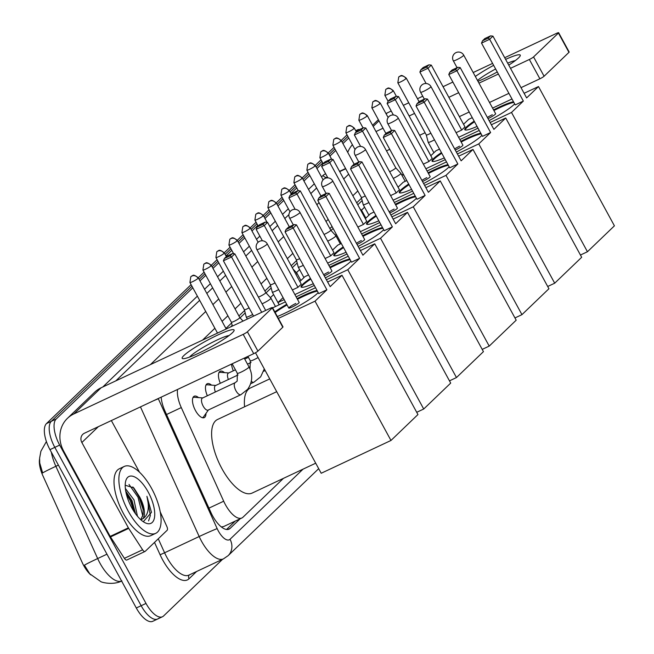 <?xml version="1.0" encoding="UTF-8"?>
<svg xmlns="http://www.w3.org/2000/svg" width="654" height="654" viewBox="0 0 654 654"><rect width="100%" height="100%" fill="white"/><g stroke="black" fill="none" stroke-linecap="round" stroke-linejoin="round"><path stroke-width="0.98" d="M246.329 358.327A11.829 4.979 -115.2 0 1 245.92 357.329M233.331 370.802A11.829 4.979 -115.2 0 1 231.5 364.106M220.333 383.285A11.829 4.979 -115.2 0 1 220.177 371.268A11.829 4.979 -115.2 0 1 224.526 372.641M207.343 395.768A11.829 4.979 -115.2 0 1 207.179 383.751A11.829 4.979 -115.2 0 1 211.536 385.124M205.969 413.418A11.829 4.979 -115.2 0 1 204.244 417.644A11.829 4.979 -115.2 0 1 195.464 410.54A11.829 4.979 -115.2 0 1 194.189 396.234A11.829 4.979 -115.2 0 1 198.538 397.599M177.545 389.465A22.179 9.336 64.8 0 0 181.281 407.581L223.693 501.209A22.179 9.336 64.8 0 0 225.409 504.667A22.179 9.336 64.8 0 0 241.882 517.976A22.179 9.336 64.8 0 0 242.977 517.216L283.411 478.376M39.583 458.936A19.955 8.404 64.8 0 0 42.87 475.695L82.183 562.481A19.955 8.404 64.8 0 0 83.728 565.596A19.955 8.404 64.8 0 0 90.743 574.858M362.152 200.582L357.771 204.792M333.123 228.467L331.014 230.486M297.178 262.998L292.281 267.699M271.189 287.956L266.047 292.894M245.193 312.923L240.051 317.86M232.203 325.406L230.641 326.902M221.542 526.911L223.652 526.544L241.882 517.976M364.572 207.204L361.392 210.261M336.32 234.345L335.404 235.227M299.597 269.612L296.417 272.677M273.609 294.578L270.429 297.635M403.943 175.337A22.179 9.336 64.8 0 0 401.474 174.454M51.314 452.118A29.569 12.451 64.8 0 0 55.868 466.294L97.667 558.549A25.874 0.777 155.6 0 0 84.44 565.22L89.786 573.828L100.691 581.529C101.264 582.362 113.314 585.469 121.914 580.907M222.597 559.276L163.574 615.978A22.179 9.336 -115.2 0 1 162.478 616.738A22.179 9.336 -115.2 0 1 146.005 603.429L59.678 445.088A22.179 9.336 -115.2 0 1 56.187 419.018L51.331 421.299L191.957 286.215L51.331 421.299A22.179 9.336 -115.2 0 0 54.822 447.369A22.179 9.336 -115.2 0 1 51.331 421.299L46.475 423.579L191.107 284.654M199.143 279.315L204.955 273.74L199.143 279.315M212.133 266.84L217.946 261.257L212.133 266.84M225.131 254.357L230.944 248.773L225.131 254.357M238.121 241.874L243.934 236.29L238.121 241.874M251.12 229.391L256.932 223.807L251.12 229.391M264.11 216.907L269.922 211.324L264.11 216.907M277.108 204.424L282.92 198.841L277.108 204.424M290.106 191.941L295.919 186.357L290.106 191.941M303.096 179.458L308.909 173.882L303.096 179.458M316.095 166.983L321.907 161.399L316.095 166.983M329.085 154.499L334.897 148.916L329.085 154.499M342.083 142.016L347.895 136.433L342.083 142.016M146.005 603.429L141.158 605.71L54.822 447.369L141.158 605.71A22.179 9.336 -115.2 0 0 157.622 619.019A22.179 9.336 -115.2 0 1 141.158 605.71L136.302 607.991L49.966 449.65A22.179 9.336 -115.2 0 1 46.475 423.579M158.718 618.259A22.179 9.336 -115.2 0 1 157.622 619.019L152.766 621.3A22.179 9.336 -115.2 0 1 136.302 607.991M46.401 441.54L40.891 451.252L39.616 458.176L39.73 462.983L42.649 472.956A25.874 0.777 155.6 0 1 55.868 466.294L58.394 465.108M198.285 277.754L204.097 272.17M211.283 265.279L217.095 259.687M224.273 252.796L230.085 247.212M237.271 240.312L243.084 234.729M250.261 227.829L256.082 222.246M263.26 215.346L269.072 209.762M276.258 202.863L282.07 197.279M289.248 190.379L295.06 184.796M302.246 177.896L308.059 172.313M315.236 165.421L321.049 159.838M328.234 152.938L334.047 147.354M341.224 140.455L346.718 135.182A22.179 9.336 -115.2 0 1 347.053 134.887M161.186 397.15A22.179 9.336 64.8 0 0 165.045 411.235L210.866 512.376A22.179 9.336 64.8 0 0 212.583 515.834A22.179 9.336 64.8 0 0 229.055 529.143A22.179 9.336 64.8 0 0 230.151 528.383L240.124 518.802M355.931 131.094L356.422 130.62A22.179 9.336 -115.2 0 1 357.525 129.86A22.179 9.336 -115.2 0 1 359.716 129.484M56.187 419.018L192.807 287.785M199.993 280.885L205.806 275.301M212.983 268.402L218.796 262.818M225.982 255.918L231.794 250.335M238.98 243.435L244.784 237.852M251.97 230.952L257.782 225.368M264.968 218.469L270.781 212.885M277.958 205.985L283.771 200.41M290.956 193.51L296.769 187.927M303.947 181.027L309.759 175.444M316.945 168.544L322.757 162.96M329.943 156.061L335.747 150.477M342.933 143.578L348.745 137.994M361.531 198.187L356.7 202.83M332.052 226.505L329.878 228.589M296.556 260.594L291.21 265.737M270.568 285.561L264.911 290.997M244.58 310.527L238.914 315.964M231.581 323.002L225.924 328.439M235.268 521.083L226.521 529.487M151.703 488.636A36.959 15.565 -115.2 0 1 155.693 533.353A36.959 15.565 -115.2 0 1 128.249 511.166A36.959 15.565 -115.2 0 1 124.252 466.449A36.959 15.565 -115.2 0 1 151.703 488.636M155.693 533.353L150.837 535.634A36.959 15.565 -115.2 0 1 123.393 513.447A36.959 15.565 -115.2 0 1 119.404 468.73L124.252 466.449M139.654 496.901A18.476 7.783 -115.2 0 1 139.768 497.122L133.759 487.843L125.2 485.243M131.765 507.79A25.874 10.889 -115.2 0 1 125.65 481.311A25.874 10.889 -115.2 0 1 148.188 492.012A25.874 10.889 -115.2 0 1 154.646 516.358A25.874 10.889 -115.2 0 1 145.147 522.791A25.874 10.889 -115.2 0 1 131.765 507.79M135.533 513.782L132.051 500.751L125.732 491.146M137.454 516.251L133.98 499.844L125.355 488.44M140.773 519.726L143.136 514.485L143.062 508.354L139.76 497.13A18.476 7.783 -115.2 0 1 142.752 518.777L140.888 519.824M143.3 521.72L151.483 512.36L146.929 496.312C149.692 507.741 148.294 515.238 142.752 518.777M135.509 513.423L131.258 500.335L125.764 491.309M143.218 509.801L138.959 496.713L132.86 486.928M134.111 511.714L130.293 500.784L126.287 493.795M142.817 516.112L137.994 497.163L129.01 484.418M148.564 520.911L150.371 515.499L146.929 496.312M232.399 332.755A29.569 3.777 151.4 0 1 207.163 348.966A29.569 3.777 151.4 0 1 183.226 358.694A29.569 3.777 151.4 0 1 183.856 355.563A29.569 3.777 151.4 0 1 214.872 336.409A29.569 3.777 151.4 0 1 233.838 331.104A29.569 3.777 151.4 0 1 232.399 332.755M229.055 335.543A23.65 3.025 -28.6 0 0 209.599 343.783A23.65 3.025 -28.6 0 0 190.33 356.258A23.65 3.025 -28.6 0 0 189.554 357.084M160.222 511.878L166.852 526.503A3.695 1.553 64.8 0 1 167.146 530.271L145.213 551.338A3.695 1.553 64.8 0 1 145.025 551.461L126.827 560.02A3.695 1.553 -115.2 0 1 124.399 558.344L110.501 536.942A3.695 1.553 -115.2 0 1 110.174 536.394L63.659 451.072A29.569 26.552 46.2 0 1 67.444 418.339A29.569 26.552 46.2 0 1 73.894 413.917L243.19 334.358A3.695 0.474 -28.6 0 0 247.4 331.807L257.921 351.116A3.695 0.474 151.4 0 1 253.719 353.667L84.415 433.226A7.39 6.638 -133.8 0 0 82.805 434.33A7.39 6.638 -133.8 0 0 81.856 442.513L128.38 527.843A3.695 1.553 64.8 0 0 128.707 528.383L142.605 549.785A3.695 1.553 64.8 0 0 145.025 551.461M67.444 418.339L94.658 392.204A29.569 26.552 46.2 0 1 101.1 387.781L270.396 308.222A3.695 0.474 -28.6 0 1 272.473 307.576A3.695 0.474 -28.6 0 1 272.26 307.92L247.4 331.807M272.473 307.576L283.002 326.886A3.695 0.474 151.4 0 1 282.79 327.229L257.921 351.116M111.352 420.571L139.506 472.196M315.71 463.196L252.133 493.075A40.654 17.118 -115.2 0 1 221.935 468.673A40.654 17.118 -115.2 0 1 217.545 419.484L276.716 391.681M274.803 311.86A28.825 3.687 151.4 0 1 286.714 304.282M297.096 298.616A28.825 3.687 151.4 0 1 317.051 290.507M318.179 292.575A28.825 3.687 151.4 0 1 317.296 293.491A28.825 3.687 151.4 0 1 277.345 316.52M330.164 286.64L296.475 224.853L293.188 228.001L326.877 289.796L315.032 301.175L390.978 440.461L417.947 414.554L342.009 275.26L330.164 286.64M296.475 224.853L294.087 224.584L291.741 226.84L293.188 228.001L285.054 231.827L318.743 293.621L326.877 289.796M342.009 275.26L327.638 282.013M315.522 287.711L296.115 296.826M285.397 301.87L272.628 307.87M278.375 318.4L315.032 301.175M255.485 352.751L321.196 473.259L390.978 440.461M291.741 226.84L286.035 229.513L285.054 231.827M294.087 224.584L288.381 227.265L286.035 229.513M253.572 316.127L223.406 260.799L224.387 258.493L226.734 256.237L232.432 253.556L234.819 253.826L265.688 310.437M261.706 312.31L231.532 256.973L223.406 260.799M224.387 258.493L230.094 255.812L232.432 253.556M234.819 253.826L231.532 256.973L230.094 255.812M295.853 303.456A5.911 0.752 -28.6 0 0 288.79 308.091A5.911 0.752 -28.6 0 0 292.101 307.061A5.911 0.752 -28.6 0 0 299.172 302.426L267.233 243.852A5.911 0.752 151.4 0 1 266.897 244.408A5.911 0.752 151.4 0 1 260.169 248.487A5.911 0.752 151.4 0 1 256.85 249.517A5.911 5.911 0 0 1 257.946 242.421A5.911 5.911 0 0 1 267.233 243.852M297.447 299.262A28.825 3.687 151.4 0 1 303.129 296.475A28.825 3.687 151.4 0 1 317.403 291.153M275.154 312.498A28.825 3.687 151.4 0 1 287.065 304.928M244.604 406.772A40.654 17.118 -115.2 0 1 250.294 388.035L269.742 378.895M313.348 283.705A28.825 3.687 151.4 0 1 301.061 286.959A28.825 3.687 151.4 0 1 302.712 284.286A28.825 3.687 151.4 0 1 310.454 278.4M329.837 267.167A28.825 3.687 151.4 0 1 349.792 259.049M350.92 261.118A28.825 3.687 151.4 0 1 350.037 262.041A28.825 3.687 151.4 0 1 325.381 277.876M362.905 255.191L329.215 193.396L325.929 196.552L359.626 258.346L347.781 269.718L423.718 409.012L450.696 383.097L374.75 243.811L362.905 255.191M329.215 193.396L326.828 193.126L324.49 195.382L325.929 196.552L317.803 200.369L351.492 262.164L359.626 258.346M374.75 243.811L360.387 250.564M348.271 256.254L328.864 265.377M308.549 274.917L304.968 276.601L299.826 281.547M292.371 289.951L297.971 287.319L301.257 284.163L267.568 222.368L264.281 225.524L256.147 229.341L257.128 227.036L259.474 224.78L265.181 222.107L267.568 222.368M283.084 297.627L277.991 302.516L284.163 299.614M294.889 294.578L314.296 285.455M326.411 279.765L347.781 269.718M416.721 412.298L423.718 409.012M277.991 302.516L279.225 304.772M324.49 195.382L318.784 198.064L317.803 200.369M326.828 193.126L321.13 195.808L318.784 198.064M262.385 240.778L256.147 229.341M297.971 287.319L264.281 225.524L262.834 224.355L265.181 222.107M257.128 227.036L262.834 224.355M328.602 272.007A5.911 0.752 -28.6 0 0 323.673 274.737M324.286 275.865A5.911 0.752 -28.6 0 0 324.85 275.612A5.911 0.752 -28.6 0 0 331.913 270.977L299.982 212.403A5.911 0.752 151.4 0 1 299.646 212.951A5.911 0.752 151.4 0 1 292.91 217.038A5.911 0.752 151.4 0 1 289.599 218.06A5.911 5.911 0 0 1 290.695 210.964A5.911 5.911 0 0 1 299.982 212.403M330.188 267.813A28.825 3.687 151.4 0 1 335.87 265.017A28.825 3.687 151.4 0 1 350.143 259.695M301.363 287.212A28.825 3.687 151.4 0 1 310.805 279.045M346.089 252.256A28.825 3.687 151.4 0 1 333.81 255.51A28.825 3.687 151.4 0 1 335.453 252.828A28.825 3.687 151.4 0 1 343.195 246.95M362.586 235.71A28.825 3.687 151.4 0 1 382.541 227.6M383.669 229.668A28.825 3.687 151.4 0 1 382.786 230.584A28.825 3.687 151.4 0 1 358.13 246.419M395.654 223.733L361.964 161.947L358.678 165.094L392.367 226.889L380.522 238.269L456.467 377.554L483.437 351.648L407.499 212.354L395.654 223.733M361.964 161.947L359.577 161.677L357.231 163.933L358.678 165.094L350.544 168.92L384.233 230.715L392.367 226.889M407.499 212.354L393.128 219.106M381.012 224.804L361.605 233.919M341.298 243.468L337.717 245.152L332.575 250.09M325.112 258.493L330.72 255.861L333.998 252.706L300.309 190.919L297.022 194.066L288.896 197.892L289.877 195.587L292.224 193.331L297.922 190.649L300.309 190.919M327.638 263.121L347.045 254.005M359.152 248.307L380.522 238.269M449.47 380.849L456.467 377.554M357.231 163.933L351.525 166.607L350.544 168.92M359.577 161.677L353.871 164.358L351.525 166.607M295.134 209.329L288.896 197.892M330.72 255.861L297.022 194.066L295.583 192.905L297.922 190.649M289.877 195.587L295.583 192.905M361.343 240.549A5.911 0.752 -28.6 0 0 356.414 243.288M357.035 244.416A5.911 0.752 -28.6 0 0 357.591 244.155A5.911 0.752 -28.6 0 0 364.662 239.519L332.723 180.945A5.911 0.752 151.4 0 1 332.387 181.501A5.911 0.752 151.4 0 1 325.659 185.581A5.911 0.752 151.4 0 1 322.34 186.611A5.911 5.911 0 0 1 323.436 179.515A5.911 5.911 0 0 1 332.723 180.945M362.937 236.356A28.825 3.687 151.4 0 1 368.619 233.568A28.825 3.687 151.4 0 1 382.892 228.246M334.112 255.763A28.825 3.687 151.4 0 1 343.546 247.588M378.838 220.799A28.825 3.687 151.4 0 1 366.551 224.052A28.825 3.687 151.4 0 1 368.194 221.379A28.825 3.687 151.4 0 1 375.944 215.493M395.327 204.261A28.825 3.687 151.4 0 1 415.282 196.143M416.41 198.211A28.825 3.687 151.4 0 1 415.527 199.135A28.825 3.687 151.4 0 1 390.871 214.97M428.395 192.284L394.705 130.489L391.419 133.645L425.116 195.44L413.271 206.811L489.208 346.105L516.186 320.19L440.24 180.905L428.395 192.284M394.705 130.489L392.318 130.22L389.98 132.476L391.419 133.645L383.293 137.463L416.982 199.257L425.116 195.44M440.24 180.905L425.877 187.657M413.761 193.347L394.354 202.47M374.039 212.01L370.458 213.694L365.316 218.64M357.861 227.044L363.461 224.412L366.747 221.256L333.058 159.462L329.771 162.617L321.637 166.435L322.618 164.129L324.964 161.873L330.671 159.2L333.058 159.462M360.379 231.671L379.786 222.548M391.901 216.858L413.271 206.811M482.211 349.391L489.208 346.105M389.98 132.476L384.274 135.157L383.293 137.463M392.318 130.22L386.62 132.901L384.274 135.157M327.875 177.88L321.637 166.435M363.461 224.412L329.771 162.617L328.324 161.448L330.671 159.2M322.618 164.129L328.324 161.448M394.092 209.1A5.911 0.752 -28.6 0 0 389.163 211.831M389.776 212.959A5.911 0.752 -28.6 0 0 390.34 212.705A5.911 0.752 -28.6 0 0 397.403 208.07L365.472 149.496A5.911 0.752 151.4 0 1 365.136 150.044A5.911 0.752 151.4 0 1 358.4 154.131A5.911 0.752 151.4 0 1 355.089 155.153A5.911 5.911 0 0 1 356.185 148.057A5.911 5.911 0 0 1 365.472 149.496M395.678 204.906A28.825 3.687 151.4 0 1 401.36 202.111A28.825 3.687 151.4 0 1 415.633 196.789M366.853 224.306A28.825 3.687 151.4 0 1 376.295 216.139M411.579 189.349A28.825 3.687 151.4 0 1 399.3 192.603A28.825 3.687 151.4 0 1 400.943 189.922A28.825 3.687 151.4 0 1 408.685 184.044M428.076 172.803A28.825 3.687 151.4 0 1 448.031 164.694M449.159 166.762A28.825 3.687 151.4 0 1 448.276 167.686A28.825 3.687 151.4 0 1 423.62 183.512M461.144 160.827L427.454 99.04L424.168 102.188L457.857 163.982L446.012 175.362L521.957 314.648L548.927 288.741L472.989 149.447L461.144 160.827M427.454 99.04L425.067 98.77L422.721 101.027L424.168 102.188L416.034 106.013L449.723 167.808L457.857 163.982M472.989 149.447L458.618 156.2M446.502 161.898L427.095 171.013M406.788 180.561L403.207 182.245L398.065 187.183M390.601 195.587L396.21 192.955L399.488 189.799L365.799 128.012L362.512 131.16L354.386 134.986L355.367 132.68L357.713 130.424L363.411 127.743L365.799 128.012M393.128 200.214L412.535 191.099M424.642 185.401L446.012 175.362M514.96 317.942L521.957 314.648M422.721 101.027L417.015 103.708L416.034 106.013M425.067 98.77L419.361 101.452L417.015 103.708M360.624 146.422L354.386 134.986M396.21 192.955L362.512 131.16L361.073 129.999L363.411 127.743M355.367 132.68L361.073 129.999M426.833 177.643A5.911 0.752 -28.6 0 0 421.904 180.381M422.525 181.51A5.911 0.752 -28.6 0 0 423.081 181.248A5.911 0.752 -28.6 0 0 430.152 176.613L398.212 118.039A5.911 0.752 151.4 0 1 397.877 118.595A5.911 0.752 151.4 0 1 391.149 122.674A5.911 0.752 151.4 0 1 387.83 123.704A5.911 5.911 0 0 1 388.926 116.608A5.911 5.911 0 0 1 398.212 118.039M428.427 173.449A28.825 3.687 151.4 0 1 434.109 170.661A28.825 3.687 151.4 0 1 448.382 165.339M399.602 192.856A28.825 3.687 151.4 0 1 409.036 184.69M444.328 157.892A28.825 3.687 151.4 0 1 432.041 161.146A28.825 3.687 151.4 0 1 433.684 158.472A28.825 3.687 151.4 0 1 441.434 152.586M460.817 141.354A28.825 3.687 151.4 0 1 480.772 133.236M481.9 135.304A28.825 3.687 151.4 0 1 481.017 136.228A28.825 3.687 151.4 0 1 456.361 152.063M493.884 129.378L460.195 67.583L456.909 70.738L490.606 132.533L478.761 143.905L554.698 283.198L581.676 257.284L505.73 117.998L493.884 129.378M460.195 67.583L457.808 67.321L455.462 69.569L456.909 70.738L448.783 74.556L482.472 136.351L490.606 132.533M505.73 117.998L491.367 124.751M479.251 130.44L459.844 139.564M439.529 149.104L435.948 150.788L430.806 155.734M423.351 164.138L428.95 161.505L432.237 158.35L398.548 96.555L395.261 99.71L387.127 103.528L388.108 101.223L390.454 98.967L396.161 96.293L398.548 96.555M425.868 168.765L445.276 159.641M457.391 153.952L478.761 143.905M547.7 286.485L554.698 283.198M455.462 69.569L449.764 72.251L448.783 74.556M457.808 67.321L452.11 69.994L449.764 72.251M393.365 114.973L387.127 103.528M428.95 161.505L395.261 99.71L393.814 98.541L396.161 96.293M388.108 101.223L393.814 98.541M459.582 146.194A5.911 0.752 -28.6 0 0 454.653 148.924M455.266 150.052A5.911 0.752 -28.6 0 0 455.83 149.799A5.911 0.752 -28.6 0 0 462.893 145.163L430.961 86.59A5.911 0.752 151.4 0 1 430.626 87.137A5.911 0.752 151.4 0 1 423.89 91.225A5.911 0.752 151.4 0 1 420.579 92.247A5.911 5.911 0 0 1 421.675 85.151A5.911 5.911 0 0 1 430.961 86.59M461.168 142A28.825 3.687 151.4 0 1 466.85 139.204A28.825 3.687 151.4 0 1 481.123 133.882M432.343 161.399A28.825 3.687 151.4 0 1 441.785 153.232M477.068 126.443A28.825 3.687 151.4 0 1 464.79 129.696A28.825 3.687 151.4 0 1 466.433 127.015A28.825 3.687 151.4 0 1 474.175 121.137M493.566 109.897A28.825 3.687 151.4 0 1 513.521 101.787M514.649 103.855A28.825 3.687 151.4 0 1 513.766 104.779A28.825 3.687 151.4 0 1 489.11 120.606M526.634 97.92L492.944 36.134L489.658 39.281L523.347 101.076L511.502 112.455L587.447 251.741L614.417 225.834L538.479 86.541L526.634 97.92M492.944 36.134L490.557 35.864L488.211 38.12L489.658 39.281L481.524 43.107L515.213 104.902L523.347 101.076M538.479 86.541L524.107 93.293M511.992 98.991L492.585 108.106M472.278 117.655L468.697 119.339L463.555 124.276M456.091 132.68L461.699 130.048L464.978 126.892L431.288 65.106L428.002 68.261L419.876 72.079L420.857 69.774L423.203 67.517L428.901 64.836L431.288 65.106M458.618 137.307L478.025 128.192M490.132 122.494L511.502 112.455M580.45 255.035L587.447 251.741M488.211 38.12L482.505 40.801L481.524 43.107M490.557 35.864L484.851 38.545L482.505 40.801M426.114 83.516L419.876 72.079M461.699 130.048L428.002 68.261L426.563 67.092L428.901 64.836M420.857 69.774L426.563 67.092M492.323 114.736A5.911 0.752 -28.6 0 0 487.394 117.475M488.015 118.603A5.911 0.752 -28.6 0 0 488.571 118.341A5.911 0.752 -28.6 0 0 495.642 113.706L463.702 55.132A5.911 0.752 151.4 0 1 463.367 55.688A5.911 0.752 151.4 0 1 456.639 59.767A5.911 0.752 151.4 0 1 453.32 60.797A5.911 5.911 0 0 1 454.416 53.702A5.911 5.911 0 0 1 463.702 55.132M493.917 110.542A28.825 3.687 151.4 0 1 499.599 107.755A28.825 3.687 151.4 0 1 513.872 102.433M465.092 129.95A28.825 3.687 151.4 0 1 474.526 121.783M202.29 417.685A11.085 4.668 64.8 0 0 202.715 417.546A11.085 4.668 64.8 0 0 203.574 416.811L208.413 409.968M203.173 406.118A6.654 2.804 64.8 0 0 208.111 410.107L240.885 394.705A6.654 2.804 64.8 0 1 235.939 390.716A6.654 2.804 64.8 0 1 234.77 383.031A6.654 2.804 64.8 0 1 235.219 382.664L202.454 398.065A6.654 2.804 64.8 0 0 203.173 406.118M202.756 397.926L194.393 397.289A11.085 4.668 64.8 0 0 193.29 397.477A11.085 4.668 64.8 0 0 192.905 397.714M505.616 59.375A29.569 3.777 151.4 0 1 520.004 56.228A29.569 3.777 151.4 0 1 518.565 57.871A29.569 3.777 151.4 0 1 508.755 65.13M497.261 71.965A29.569 3.777 151.4 0 1 477.984 81.333M347.74 152.39A29.569 26.552 46.2 0 1 352.408 144.706M385.966 113.559A29.569 26.552 46.2 0 1 387.266 112.905L391.223 111.041M475.335 76.461A29.569 3.777 151.4 0 1 493.647 65.335M375.976 131.552L383.031 128.241M409.134 115.979L414.554 113.428M448.848 97.315L458.667 92.696M478.981 83.148L498.389 74.033M510.504 68.335L529.356 59.481A3.695 0.474 -28.6 0 0 533.566 56.923L544.087 76.24A3.695 0.474 151.4 0 1 539.885 78.791L521.034 87.652M558.426 33.043A3.695 0.474 -28.6 0 0 558.639 32.7L569.168 52.009A3.695 0.474 151.4 0 1 568.955 52.353L558.426 33.043L533.566 56.923M558.639 32.7A3.695 0.474 -28.6 0 0 556.562 33.346L504.708 57.715M403.338 105.351L408.758 102.801M417.473 98.705L422.746 96.228M443.06 86.688L452.879 82.069M473.185 72.529L492.593 63.405M568.955 52.353L544.087 76.24M508.918 93.342L489.511 102.465M469.196 112.006L459.378 116.625M425.084 132.737L419.664 135.288M389.759 149.333L386.506 150.87M515.221 60.667A23.65 3.025 -28.6 0 0 507.668 63.144M495.626 68.972A23.65 3.025 -28.6 0 0 477.518 80.467M231.377 322.193A4.807 0.613 -28.6 0 0 231.377 322.209A4.807 0.613 -28.6 0 0 234.075 321.376A4.807 0.613 -28.6 0 0 239.544 318.057A4.807 0.613 -28.6 0 0 239.814 317.607A4.807 0.613 -28.6 0 0 239.805 317.591L243.035 321.081M215.746 385.443L207.392 384.805A11.085 4.668 64.8 0 0 206.28 384.993A11.085 4.668 64.8 0 0 205.896 385.231M238.04 374.971L215.452 385.582A6.654 2.804 64.8 0 0 215.395 391.983M215.91 257.529L216.801 251.757A4.807 4.316 -133.8 0 1 217.847 251.046A4.807 4.316 46.2 0 1 224.077 253.376A4.807 0.613 -28.6 0 1 219.499 256.254A4.807 0.613 -28.6 0 1 215.91 257.529L244.375 309.726A4.807 0.613 -28.6 0 1 244.367 309.71L246.256 317.026A6.654 0.85 -28.6 0 0 246.264 317.051A6.654 0.85 -28.6 0 0 249.992 315.89A6.654 0.85 -28.6 0 0 252.689 314.509M244.375 309.726A4.807 0.613 -28.6 0 0 247.065 308.892A4.807 0.613 -28.6 0 0 249.068 307.87M228.745 372.96L220.382 372.322A11.085 4.668 64.8 0 0 219.278 372.51A11.085 4.668 64.8 0 0 218.894 372.747M235.432 369.821L228.442 373.099A6.654 2.804 64.8 0 0 228.385 379.508M262.082 303.824A6.654 0.85 -28.6 0 0 262.99 303.407A6.654 0.85 -28.6 0 0 270.56 298.813A6.654 0.85 -28.6 0 0 270.936 298.199A6.654 0.85 -28.6 0 0 270.919 298.175L275.481 306.53M258.42 297.104A4.807 0.613 -28.6 0 0 260.063 296.409A4.807 0.613 -28.6 0 0 265.532 293.09A4.807 0.613 -28.6 0 0 265.81 292.649A4.807 0.613 -28.6 0 0 265.794 292.632L270.919 298.175M241.906 232.562L242.798 226.799A4.807 4.316 -133.8 0 1 243.844 226.08A4.807 4.316 46.2 0 1 250.065 228.409A4.807 0.613 -28.6 0 1 245.495 231.287A4.807 0.613 -28.6 0 1 241.906 232.562L270.364 284.76A4.807 0.613 -28.6 0 1 270.355 284.743L272.244 292.06A6.654 0.85 -28.6 0 0 272.252 292.085A6.654 0.85 -28.6 0 0 275.98 290.932A6.654 0.85 -28.6 0 0 278.678 289.55M270.364 284.76A4.807 0.613 -28.6 0 0 273.061 283.926A4.807 0.613 -28.6 0 0 275.056 282.904M295.927 274.378A6.654 0.85 -28.6 0 0 296.548 273.854A6.654 0.85 -28.6 0 0 296.924 273.233A6.654 0.85 -28.6 0 0 296.908 273.209L292.943 268.925M296.344 259.777A4.807 0.613 -28.6 0 0 296.352 259.802L298.232 267.094A6.654 0.85 -28.6 0 0 298.24 267.118A6.654 0.85 -28.6 0 0 301.968 265.965A6.654 0.85 -28.6 0 0 303.309 265.303M267.895 207.596L268.786 201.833A4.807 4.316 -133.8 0 1 269.832 201.113A4.807 4.316 46.2 0 1 276.053 203.443A4.807 0.613 -28.6 0 1 271.484 206.321A4.807 0.613 -28.6 0 1 267.895 207.596L296.352 259.802A4.807 0.613 -28.6 0 0 299.05 258.959A4.807 0.613 -28.6 0 0 299.687 258.657M327.687 241.13A6.654 0.85 -28.6 0 0 327.956 240.999A6.654 0.85 -28.6 0 0 335.535 236.405A6.654 0.85 -28.6 0 0 335.911 235.783A6.654 0.85 -28.6 0 0 335.894 235.767L340.342 243.917M324.041 234.443A4.807 0.613 -28.6 0 0 325.038 234.001A4.807 0.613 -28.6 0 0 330.507 230.682A4.807 0.613 -28.6 0 0 330.777 230.233A4.807 0.613 -28.6 0 0 330.769 230.216L335.894 235.767M361.441 211.52A6.654 0.85 -28.6 0 0 361.523 211.438A6.654 0.85 -28.6 0 0 361.899 210.825A6.654 0.85 -28.6 0 0 361.883 210.801L359.839 208.585M332.87 145.188L333.761 139.425A4.807 4.316 -133.8 0 1 334.807 138.705A4.807 4.316 46.2 0 1 341.028 141.035A4.807 0.613 -28.6 0 1 336.458 143.913A4.807 0.613 -28.6 0 1 332.87 145.188L361.327 197.385A4.807 0.613 -28.6 0 0 361.327 197.385L363.207 204.686A6.654 0.85 -28.6 0 0 363.215 204.71A6.654 0.85 -28.6 0 0 366.943 203.549A6.654 0.85 -28.6 0 0 368.897 202.577M361.327 197.385A4.807 0.613 -28.6 0 0 364.025 196.552A4.807 0.613 -28.6 0 0 365.275 195.93M393.283 178.419A6.654 0.85 -28.6 0 0 400.51 173.997A6.654 0.85 -28.6 0 0 400.886 173.375A6.654 0.85 -28.6 0 0 400.869 173.351L395.752 167.816A4.807 0.613 -28.6 0 0 395.744 167.808M389.653 171.757A4.807 0.613 -28.6 0 0 390.013 171.585A4.807 0.613 -28.6 0 0 395.482 168.274A4.807 0.613 -28.6 0 0 395.752 167.825L367.295 115.619C360.943 110.501 361.58 114.507 360.983 113.6L359.749 114.458A4.807 4.316 -133.8 0 1 360.795 113.739A4.807 4.316 46.2 0 1 367.017 116.069A4.807 0.613 -28.6 0 0 367.295 115.619M397.836 82.772L398.727 77.008A4.807 4.316 -133.8 0 1 399.774 76.289A4.807 4.316 46.2 0 1 406.003 78.619A4.807 0.613 -28.6 0 1 401.425 81.505A4.807 0.613 -28.6 0 1 397.836 82.772L426.302 134.977A4.807 0.613 -28.6 0 0 426.302 134.977L428.182 142.27A6.654 0.85 -28.6 0 0 428.19 142.302A6.654 0.85 -28.6 0 0 431.918 141.141A6.654 0.85 -28.6 0 0 434.477 139.842M426.302 134.977A4.807 0.613 -28.6 0 0 428.991 134.144A4.807 0.613 -28.6 0 0 430.855 133.195M208.945 508.142L223.693 501.209M166.533 414.513L181.281 407.581M106.962 554.183L97.667 558.549A29.569 12.451 64.8 0 0 99.956 563.159A29.569 12.451 64.8 0 0 121.603 581.038M49.966 449.65L59.678 445.088M227.764 529.503L230.151 528.383M158.235 398.539A14.78 6.221 64.8 0 0 158.342 398.776L217.161 528.62A14.78 6.221 64.8 0 0 218.313 530.925A14.78 6.221 64.8 0 0 230.02 539.297L303.047 469.147M223.439 558.884A29.569 12.451 -115.2 0 1 201.481 541.136A29.569 12.451 -115.2 0 1 199.184 536.533L164.595 552.785A29.569 12.451 64.8 0 0 166.893 557.388A29.569 12.451 64.8 0 0 188.851 575.136L223.439 558.884L228.123 555.663A14.78 13.276 -133.8 0 0 230.02 539.297M196.609 571.49L189.039 578.774A3.695 3.319 46.2 0 1 189.259 574.948M189.039 578.774A33.264 14.004 -115.2 0 1 162.691 559.947A33.264 14.004 -115.2 0 1 160.107 554.764L154.507 542.403M102.817 386.972L197.369 296.148M204.555 289.248L210.367 283.664M217.553 276.765L223.357 271.181M243.541 251.806L249.354 246.223M256.531 239.323L259.851 236.135M269.84 226.537L275.342 221.256M282.52 214.357L288.332 208.773M308.516 189.39L314.321 183.807M321.506 176.907L323.109 175.378A33.264 14.004 -115.2 0 1 325.7 173.882M356.422 130.62L355.825 130.898M217.161 528.62A14.78 0.441 155.6 0 0 199.184 536.533L140.463 406.894M158.26 538.798L164.595 552.785L160.107 554.764M345.729 168.781L339.688 171.626M150.436 364.597L205.732 311.484M212.91 304.584L218.722 299.001M225.908 292.101L231.72 286.517M251.896 267.134L257.709 261.551M278.195 241.874L283.697 236.584M316.871 204.727L319.038 202.642M343.685 178.967L348.672 174.177M327.629 177.422L327.155 177.88M316.61 188.009L310.797 193.584M288.904 214.618L284.809 218.55M277.631 225.45L272.129 230.731M262.14 240.329L261.665 240.786M251.635 250.417L245.822 256M225.646 275.383L219.834 280.967M212.656 287.858L206.844 293.442M199.658 300.341L115.848 380.849M357.82 190.96L352.841 195.75M328.185 219.425L326.019 221.502M292.845 253.368L287.351 258.649M266.857 278.334L261.044 283.918M240.868 303.301L235.056 308.884M227.878 315.784L222.066 321.359M214.88 328.259L202.552 340.105M327.564 177.299A3.695 3.319 46.2 0 1 323.109 175.378M158.342 398.776A14.78 0.441 155.6 0 0 153.298 400.853M101.1 387.781L73.894 413.917M282.79 327.229L272.26 307.92M98.345 426.686L81.856 442.513M110.174 536.394L128.38 527.843M253.719 353.667L243.19 334.358M128.707 528.383L110.501 536.942M124.399 558.344L142.605 549.785M198.088 278.334A4.807 4.316 46.2 0 0 191.859 276.004A4.807 4.316 -133.8 0 0 190.813 276.724L189.922 282.487A4.807 0.613 -28.6 0 0 193.51 281.22A4.807 0.613 -28.6 0 0 198.088 278.334A4.807 0.613 -28.6 0 0 198.358 277.893L226.219 328.987M235.219 382.664L237.173 381.118L237.328 373.295A6.654 0.85 -28.6 0 0 242.299 371.529A6.654 0.85 -28.6 0 0 248.626 367.548A6.654 0.85 -28.6 0 0 248.749 367.425A6.654 0.85 -28.6 0 0 249.011 366.927L244.212 358.13M387.266 112.905L386.179 113.943M378.993 120.843L373.189 126.426M539.885 78.791L529.356 59.481M211.078 265.851A4.807 4.316 46.2 0 0 204.857 263.521A4.807 4.316 -133.8 0 0 203.811 264.241L202.92 270.012A4.807 0.613 -28.6 0 0 206.509 268.737A4.807 0.613 -28.6 0 0 211.078 265.851A4.807 0.613 -28.6 0 0 211.356 265.41L239.814 317.607M251.299 381.347A6.654 2.804 64.8 0 0 253.875 382.23L250.654 383.743M249.959 368.889L250.327 360.812A6.654 0.85 -28.6 0 0 258.085 357.517M224.077 253.376A4.807 0.613 -28.6 0 0 224.355 252.926L226.358 256.597M237.075 240.893A4.807 4.316 46.2 0 0 230.846 238.563A4.807 4.316 -133.8 0 0 229.799 239.282L228.908 245.046A4.807 0.613 -28.6 0 0 232.497 243.77A4.807 0.613 -28.6 0 0 237.075 240.893A4.807 0.613 -28.6 0 0 237.345 240.443L265.81 292.649M250.065 228.409A4.807 0.613 -28.6 0 0 250.343 227.96L258.134 242.25M263.063 215.926A4.807 4.316 46.2 0 0 256.834 213.596A4.807 4.316 -133.8 0 0 255.788 214.316L254.897 220.079A4.807 0.613 -28.6 0 0 258.485 218.804A4.807 0.613 -28.6 0 0 263.063 215.926A4.807 0.613 -28.6 0 0 263.333 215.477L267.061 222.311M276.053 203.443A4.807 0.613 -28.6 0 0 276.331 203.002L289.321 226.824M289.052 190.96A4.807 4.316 46.2 0 0 282.822 188.63A4.807 4.316 -133.8 0 0 281.776 189.349L280.885 195.113A4.807 0.613 -28.6 0 0 284.474 193.846A4.807 0.613 -28.6 0 0 289.052 190.96A4.807 0.613 -28.6 0 0 289.321 190.518L291.324 194.189M302.042 178.477A4.807 4.316 46.2 0 0 295.821 176.147A4.807 4.316 -133.8 0 0 294.774 176.866L293.883 182.63A4.807 0.613 -28.6 0 0 297.472 181.362A4.807 0.613 -28.6 0 0 302.042 178.477A4.807 0.613 -28.6 0 0 302.32 178.035L330.777 230.233M315.04 166.002A4.807 4.316 46.2 0 0 308.811 163.663A4.807 4.316 -133.8 0 0 307.764 164.383L306.873 170.154A4.807 0.613 -28.6 0 0 310.462 168.879A4.807 0.613 -28.6 0 0 315.04 166.002A4.807 0.613 -28.6 0 0 315.318 165.552L323.109 179.85M328.038 153.518A4.807 4.316 46.2 0 0 321.809 151.188A4.807 4.316 -133.8 0 0 320.762 151.908L319.871 157.671A4.807 0.613 -28.6 0 0 323.46 156.396A4.807 0.613 -28.6 0 0 328.038 153.518A4.807 0.613 -28.6 0 0 328.308 153.069L331.717 159.314M341.028 141.035A4.807 0.613 -28.6 0 0 341.306 140.585L354.182 164.211M354.027 128.552A4.807 4.316 46.2 0 0 347.797 126.222A4.807 4.316 -133.8 0 0 346.751 126.941L345.86 132.705A4.807 0.613 -28.6 0 0 349.449 131.429A4.807 0.613 -28.6 0 0 354.027 128.552A4.807 0.613 -28.6 0 0 354.296 128.102L356.299 131.781M359.749 114.458L358.858 120.222A4.807 0.613 -28.6 0 0 362.447 118.946A4.807 0.613 -28.6 0 0 367.017 116.069M380.015 103.585A4.807 4.316 46.2 0 0 373.786 101.256A4.807 4.316 -133.8 0 0 372.739 101.975L371.848 107.738A4.807 0.613 -28.6 0 0 375.437 106.463A4.807 0.613 -28.6 0 0 380.015 103.585A4.807 0.613 -28.6 0 0 380.285 103.144L388.141 117.54M393.005 91.102A4.807 4.316 46.2 0 0 386.784 88.772A4.807 4.316 -133.8 0 0 385.737 89.492L384.846 95.255A4.807 0.613 -28.6 0 0 388.435 93.988A4.807 0.613 -28.6 0 0 393.005 91.102A4.807 0.613 -28.6 0 0 393.283 90.661L396.365 96.31M406.003 78.619A4.807 0.613 -28.6 0 0 406.281 78.178L419.1 101.697M162.478 616.738L157.622 619.019M357.525 129.86L355.719 130.71M345.59 168.528L339.549 171.364M228.123 555.663L318.694 468.665M288.79 308.091L256.85 249.517M293.344 224.935L289.599 218.06M326.084 193.478L322.34 186.611M358.833 162.028L355.089 155.153M391.574 130.571L387.83 123.704M424.323 99.122L420.579 92.247M457.064 67.664L453.32 60.797M249.011 366.927C252.984 374.799 252.542 382.263 247.662 389.302L240.885 394.705M237.328 373.295L232.154 363.804M189.922 282.487L217.504 333.074M198.358 277.893C192.006 272.767 192.652 276.773 192.055 275.865L190.813 276.724M378.364 119.69L372.551 125.266M264.29 368.897L260.66 376.818L253.875 382.23M202.92 270.012L231.377 322.209L232.374 326.093M250.327 360.812L247.915 356.397M211.356 265.41C205.004 260.284 205.65 264.29 205.045 263.382L203.811 264.241M263.652 371.259L265.189 370.532M247.498 364.147L251.03 362.488M247.351 319.054L246.264 317.051M224.355 252.926C217.995 247.801 218.64 251.806 218.044 250.899L216.801 251.757M244.727 359.071L248.43 357.337M228.908 245.046L233.625 253.687M237.345 240.443C230.993 235.317 231.639 239.323 231.034 238.416L229.799 239.282M279.176 304.789L272.252 292.085M250.343 227.96C243.991 222.834 244.629 226.848 244.032 225.932L242.798 226.799M300.897 280.517L296.924 273.233M254.897 220.079L258.158 226.055M263.333 215.477C256.981 210.359 257.627 214.365 257.022 213.457L255.788 214.316M303.947 277.59L298.24 267.118M276.331 203.002C269.979 197.876 270.617 201.882 270.02 200.974L268.786 201.833M280.885 195.113L289.984 211.79M289.321 190.518C282.969 185.393 283.615 189.398 283.019 188.491L281.776 189.349M293.883 182.63L298.273 190.69M302.32 178.035C295.968 172.909 296.614 176.915 296.009 176.008L294.774 176.866M306.873 170.154L320.959 195.971M315.318 165.552C308.958 160.426 309.604 164.432 309.007 163.525L307.764 164.383M365.872 218.101L361.899 210.825M319.871 157.671L323.125 163.639M328.308 153.069C321.956 147.943 322.602 151.949 321.997 151.041L320.762 151.908M368.921 215.174L363.215 204.71M341.306 140.585C334.954 135.46 335.592 139.465 334.995 138.558L333.761 139.425M345.86 132.705L355.048 149.562M354.296 128.102C347.944 122.977 348.59 126.99 347.985 126.075L346.751 126.941M405.21 181.305L400.886 173.375M358.858 120.222L363.052 127.914M371.848 107.738L385.934 133.563M380.285 103.144C373.933 98.018 374.579 102.024 373.982 101.117L372.739 101.975M430.847 155.693L426.874 148.409M384.846 95.255L388.108 101.239M393.283 90.661C386.931 85.535 387.577 89.541 386.972 88.633L385.737 89.492M433.896 152.766L428.19 142.302M406.281 78.178C399.921 73.052 400.567 77.058 399.97 76.15L398.727 77.008"/></g></svg>
